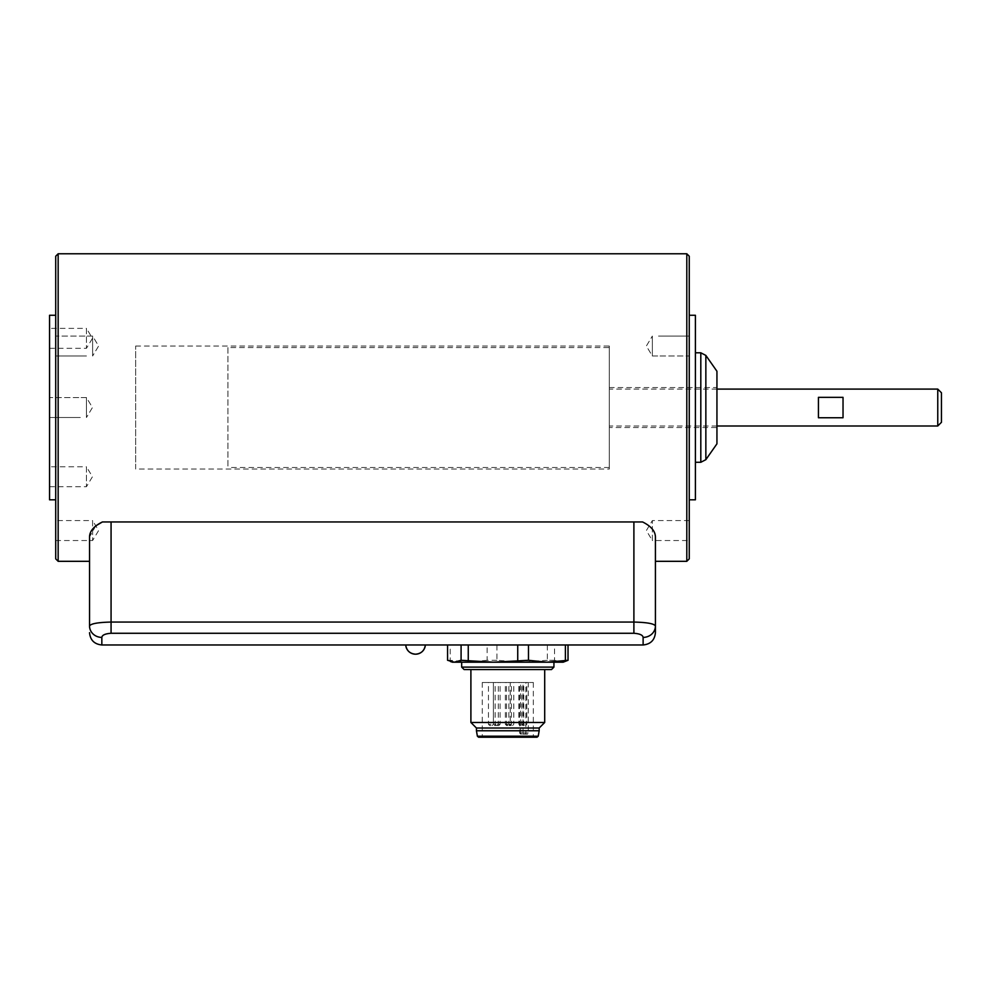 <?xml version="1.0" encoding="UTF-8"?>
<svg xmlns="http://www.w3.org/2000/svg" width="991" height="991" viewBox="0 0 991 991"><rect width="100%" height="100%" fill="white"/><g stroke="black" fill="none" stroke-linecap="round" stroke-linejoin="round"><path stroke-width="0.74" stroke-dasharray="4.96 3.72" d="M843.031 397.341L818.43 397.341L818.43 417.744L843.031 417.744L843.031 397.341M716.939 389.091L609.292 389.091L609.292 425.994L609.292 389.091M937.759 425.994L937.759 389.091M941.45 422.302L941.45 392.783M227.93 347.568L227.93 467.517L227.93 347.568L609.292 347.568L609.292 467.517L609.292 347.568M818.43 397.341L818.43 417.744L818.43 397.341M86.452 397.564L86.452 417.508L86.452 397.564L86.452 417.508L86.452 397.564L80.308 397.564L86.452 397.564L92.448 407.536L86.452 417.508L92.448 407.536L86.452 397.564M49.55 348.312L86.452 348.312L92.448 338.34L86.452 328.368L86.452 348.312L86.452 328.368L49.55 328.368L49.55 348.312L49.55 328.368M49.55 486.705L86.452 486.705L92.448 476.745L86.452 466.773L86.452 486.705L86.452 466.773L49.55 466.773L49.55 486.705L49.55 466.773M55.707 540.529L92.609 540.529L98.604 530.557L92.609 520.585L92.609 540.529L92.609 520.585L55.707 520.585L55.707 540.529L55.707 520.585M92.609 336.06L92.609 356.004L92.609 336.06L92.609 356.004L92.609 336.06L86.452 336.06L92.609 336.06L98.604 346.032L92.609 356.004L98.604 346.032L92.609 336.06M652.351 356.004L652.351 336.06L652.351 356.004L652.351 336.06L652.351 356.004L658.507 356.004L652.351 356.004L646.355 346.032L652.351 336.06L646.355 346.032L652.351 356.004M689.253 520.585L652.351 520.585L646.355 530.557L652.351 540.529L652.351 520.585L652.351 540.529L689.253 540.529L689.253 520.585L689.253 540.529M95.78 525.862L89.537 536.973L89.537 625.978C90.738 623.673 97.923 622.373 111.066 622.063L633.893 622.063L633.893 521.947L642.552 521.947C651.013 526.11 655.311 531.114 655.423 536.973L655.423 632.667C654.717 640.099 650.616 644.212 643.122 644.968L101.838 644.968C94.343 644.212 90.243 640.099 89.537 632.667M655.423 536.973L655.423 561.315L655.423 536.973M102.407 521.947L633.893 521.947M527.509 734.158L520.783 734.158L527.509 734.158L528.277 732.931L528.277 682.489L533.331 682.489L482.27 682.489L482.27 736.003L533.331 736.003L482.27 736.003L481.044 737.23L534.558 737.23L478.603 737.23M482.27 682.489L523.05 682.489L523.05 732.931L524.028 734.158M565.118 661.554L561.278 662.199L554.526 660.291L554.526 644.968L447.573 644.968L554.526 644.968M554.526 660.291L547.342 660.291L547.342 644.968M547.342 660.291L522.133 662.199L496.925 660.291L496.925 644.968M496.925 660.291L487.114 660.291L487.114 644.968M487.114 660.291L468.656 662.199L450.199 660.291L450.199 644.968M450.199 660.291L447.573 660.291M405.715 644.968L425.362 644.968L405.715 644.968A9.836 9.836 0 0 0 406.744 648.771M89.537 625.978A12.301 11.434 -0 0 0 101.838 637.399C102.123 635.082 105.207 633.707 111.066 633.274L633.893 633.274C639.765 633.707 642.837 635.082 643.122 637.399A12.301 11.434 180 0 0 655.423 625.978M452.441 662.199L563.161 662.199M553.932 662.199L461.67 662.199L553.932 662.199M461.67 667.116L553.932 667.116M464.135 669.569L551.479 669.569M470.898 669.569L544.703 669.569L470.898 669.569M470.898 722.476L544.703 722.476M476.436 728.013L539.178 728.013M476.436 730.763L539.178 730.763M522.604 682.489L526.803 682.489L522.604 682.489M519.569 682.489L523.768 682.489L519.569 682.489M509.585 682.489L513.784 682.489L509.585 682.489M507.243 682.489L511.443 682.489L507.243 682.489M506.067 682.489L510.266 682.489L506.067 682.489M528.277 682.489L523.05 682.489M507.801 725.548L506.574 725.548L507.801 725.548M508.978 725.548L510.216 725.548L508.978 725.548L510.266 724.322L505.336 724.322L510.266 724.322L510.266 682.489M495.847 725.548L494.608 725.548L495.847 725.548M490.929 725.548L489.703 725.548L490.929 725.548M497.618 725.548L498.857 725.548L497.618 725.548M511.319 725.548L510.092 725.548L511.319 725.548M521.316 725.548L520.077 725.548L521.316 725.548M524.35 725.548L523.112 725.548L524.35 725.548M686.8 253.77L686.8 561.315M58.159 561.315L58.159 253.77M609.292 427.53L609.292 387.555L609.292 427.53L716.939 427.53L716.939 387.555L716.939 427.53M609.292 469.053L609.292 346.032L609.292 469.053L135.668 469.053L135.668 346.032L135.668 469.053M49.55 397.564L49.55 417.508L49.55 397.564L49.55 417.508L49.55 397.564L80.308 397.564L49.55 397.564M49.55 499.811L49.55 315.274M55.707 499.811L55.707 315.274L55.707 499.811M55.707 336.06L55.707 356.004L55.707 336.06L55.707 356.004L55.707 336.06L86.452 336.06L55.707 336.06M55.707 558.85L55.707 256.223M689.253 356.004L689.253 336.06L689.253 356.004L689.253 336.06L689.253 356.004L658.507 356.004L689.253 356.004M689.253 256.223L689.253 558.85M689.253 499.811L689.253 315.274L689.253 499.811M695.409 499.811L695.409 315.274M695.409 462.289L695.409 352.796L695.409 462.289M716.939 443.832L716.939 371.253M111.066 521.947L111.066 633.274M101.838 637.399L101.838 644.968M633.893 633.274L633.893 622.063M477.389 736.214L538.212 736.214M528.277 732.931L525.849 732.931L525.849 682.489M524.982 734.158A1.226 0.867 -90 0 0 525.849 732.931L519.557 732.931L520.634 732.931L520.634 682.489M521.501 734.158A1.226 0.867 90 0 1 520.634 732.931L523.05 732.931M508.978 724.322L511.443 724.322L508.978 724.322M495.847 724.322L493.382 724.322L495.847 724.322M490.929 724.322L488.464 724.322L490.929 724.322M497.618 724.322L500.083 724.322L497.618 724.322M511.319 724.322L508.854 724.322L511.319 724.322M521.316 724.322L518.85 724.322L521.316 724.322M524.35 724.322L521.885 724.322L524.35 724.322M700.81 462.289L700.81 352.796M705.852 459.663L705.852 355.422M716.939 425.994L609.292 425.994M609.292 467.517L227.93 467.517M80.308 417.508L49.55 417.508L80.308 417.508M86.452 356.004L55.707 356.004L86.452 356.004M658.507 336.06L689.253 336.06L658.507 336.06M533.331 682.489L533.331 736.003L534.558 737.23M411.674 653.403A9.836 9.836 0 0 0 415.539 654.196M520.783 734.158L519.557 732.931L519.557 682.489M506.574 725.548L505.336 724.322L505.336 682.489M510.216 725.548L511.443 724.322L511.443 682.489M507.751 725.548L506.525 724.322L506.525 682.489M497.073 725.548L498.3 724.322L498.3 682.489M492.155 725.548L493.394 724.322L493.382 682.489L493.394 724.322L494.608 725.548M489.703 725.548L488.464 724.322L488.464 682.489M498.857 725.548L500.083 724.322L500.083 682.489M496.392 725.548L495.166 724.322L495.166 682.489M512.545 725.548L513.784 724.322L513.784 682.489M510.092 725.548L508.854 724.322L508.854 682.489M522.542 725.548L523.768 724.322L523.768 682.489M520.077 725.548L518.85 724.322L518.85 682.489M525.577 725.548L526.803 724.322L526.803 682.489M523.112 725.548L521.885 724.322L521.885 682.489M609.292 387.555L716.939 387.555M135.668 346.032L609.292 346.032"/><path stroke-width="1.49" d="M843.031 417.744L818.43 417.744L818.43 397.341L843.031 397.341L843.031 417.744M937.759 389.091L937.759 425.994L941.45 422.302L941.45 392.783L937.759 389.091L716.939 389.091M633.893 521.947L633.893 622.063C647.049 622.373 654.221 623.673 655.423 625.978L655.423 536.973C655.311 531.126 651.025 526.122 642.552 521.947L102.407 521.947C93.934 526.11 89.636 531.126 89.537 536.973L89.537 625.978C90.726 623.673 97.911 622.373 111.066 622.063L633.893 622.063C647.036 622.373 654.221 623.673 655.423 625.978L655.423 632.667C654.717 640.099 650.616 644.212 643.122 644.968L643.122 637.399C642.837 635.082 639.752 633.707 633.893 633.274L111.066 633.274C105.195 633.707 102.123 635.082 101.838 637.399A12.301 11.434 0 0 1 89.537 625.978M95.78 525.862L102.407 521.947M447.573 644.968L447.573 660.291L454.324 662.199L461.088 660.291L493.468 662.199L528.488 660.291L546.945 662.199L568.029 660.291L568.029 644.968M568.029 660.291L563.161 662.199L452.441 662.199L450.484 661.554M461.088 660.291L461.088 644.968M468.26 660.291L468.26 644.968M517.736 660.427L517.736 644.968M528.488 660.291L528.488 644.968M565.403 660.291L565.403 644.968M89.537 632.667C90.243 640.099 94.343 644.212 101.838 644.968L643.122 644.968L643.122 637.399A12.301 11.434 180 0 0 655.423 625.978M415.539 654.196A9.836 9.836 0 0 1 405.715 644.968C406.57 650.616 409.84 653.701 415.539 654.196A9.836 9.836 0 0 0 425.362 644.968C424.507 650.616 421.225 653.701 415.539 654.196A9.836 9.836 0 0 0 425.362 644.968M553.932 662.199L553.932 667.116L461.67 667.116L461.67 662.199M553.932 667.116L551.479 669.569L464.135 669.569L461.67 667.116M544.703 669.569L544.703 722.476L470.898 722.476L470.898 669.569M544.703 722.476L539.178 728.013L476.436 728.013L470.898 722.476M539.178 728.013L539.178 730.763L476.436 730.763L476.436 728.013M539.178 730.763L538.212 736.214L477.389 736.214L476.436 730.763M481.044 737.23L536.998 737.23L478.603 737.23L477.389 736.214M655.423 561.315L686.8 561.315L686.8 253.77L689.253 256.223L689.253 558.85L686.8 561.315M58.159 561.315L55.707 558.85L55.707 256.223L58.159 253.77L58.159 561.315L89.537 561.315M55.707 315.274L49.55 315.274L49.55 499.811L55.707 499.811M689.253 315.274L695.409 315.274L695.409 499.811L689.253 499.811M695.409 462.289L700.81 462.289L705.852 459.663L716.939 443.832L716.939 371.253L705.852 355.422L705.852 459.663M111.066 521.947L111.066 633.274M101.838 644.968L101.838 637.399M633.893 622.063L633.893 633.274M695.409 352.796L700.81 352.796L700.81 462.289M937.759 425.994L716.939 425.994M406.744 648.771A9.836 9.836 0 0 0 411.674 653.403M538.212 736.214L536.998 737.23M58.159 253.77L686.8 253.77M705.852 355.422L700.81 352.796"/></g></svg>
